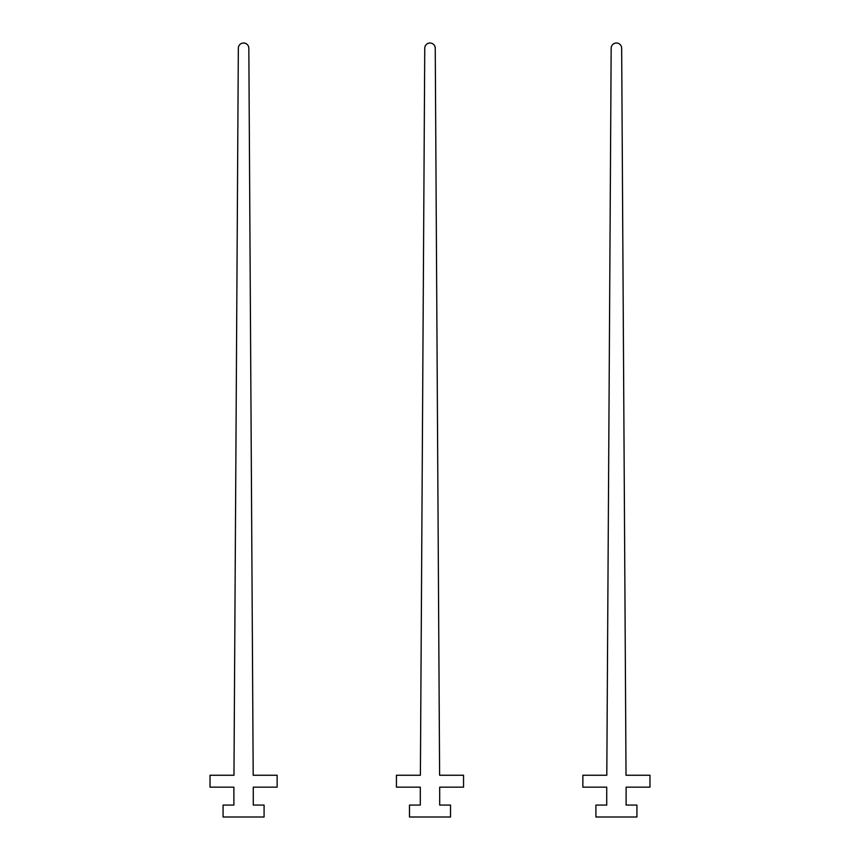 <?xml version="1.0" encoding="UTF-8"?>
<svg xmlns="http://www.w3.org/2000/svg" width="860" height="860" viewBox="0 0 860 860"><rect width="100%" height="100%" fill="white"/><g stroke="black" fill="none" stroke-linecap="round" stroke-linejoin="round"><path stroke-width="1.29" d="M277.135 775.247L253.195 775.247L248.83 48.214A5.246 5.246 0 0 0 243.584 43A5.246 5.246 0 0 0 238.338 48.214L233.974 775.247L210.033 775.247L210.033 787.169L233.888 787.169L233.888 805.067L223.073 805.067L223.073 817L264.084 817L264.084 805.067L253.281 805.067L253.281 787.169L277.135 787.169L277.135 775.247M463.551 775.247L439.611 775.247L435.246 48.214A5.246 5.246 0 0 0 430 43A5.246 5.246 0 0 0 424.754 48.214L420.389 775.247L396.449 775.247L396.449 787.169L420.303 787.169L420.303 805.067L409.489 805.067L409.489 817L450.511 817L450.511 805.067L439.696 805.067L439.696 787.169L463.551 787.169L463.551 775.247M649.966 775.247L626.026 775.247L621.662 48.214A5.246 5.246 0 0 0 616.416 43A5.246 5.246 0 0 0 611.17 48.214L606.805 775.247L582.865 775.247L582.865 787.169L606.719 787.169L606.719 805.067L595.916 805.067L595.916 817L636.927 817L636.927 805.067L626.112 805.067L626.112 787.169L649.966 787.169L649.966 775.247"/></g></svg>
